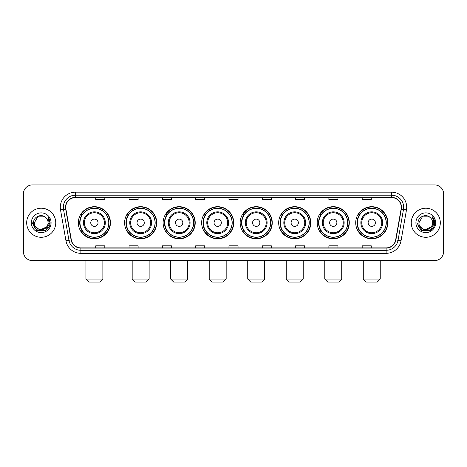 <?xml version="1.0" encoding="UTF-8"?>
<svg xmlns="http://www.w3.org/2000/svg" width="467" height="467" viewBox="0 0 467 467"><rect width="100%" height="100%" fill="white"/><g stroke="black" fill="none" stroke-linecap="round" stroke-linejoin="round"><path stroke-width="0.7" d="M355.714 222.753A16.047 16.047 0 0 0 371.761 238.8A16.047 16.047 0 0 0 387.814 222.753A16.047 16.047 0 0 0 371.761 206.7A16.047 16.047 0 0 0 355.714 222.753M317.198 222.753A16.047 16.047 0 0 0 333.245 238.8A16.047 16.047 0 0 0 349.293 222.753A16.047 16.047 0 0 0 333.245 206.7A16.047 16.047 0 0 0 317.198 222.753M278.676 222.753A16.047 16.047 0 0 0 294.73 238.8A16.047 16.047 0 0 0 310.777 222.753A16.047 16.047 0 0 0 294.73 206.7A16.047 16.047 0 0 0 278.676 222.753M240.161 222.753A16.047 16.047 0 0 0 256.208 238.8A16.047 16.047 0 0 0 272.261 222.753A16.047 16.047 0 0 0 256.208 206.7A16.047 16.047 0 0 0 240.161 222.753M201.645 222.753A16.047 16.047 0 0 0 217.692 238.8A16.047 16.047 0 0 0 233.739 222.753A16.047 16.047 0 0 0 217.692 206.7A16.047 16.047 0 0 0 201.645 222.753M163.129 222.753A16.047 16.047 0 0 0 179.176 238.8A16.047 16.047 0 0 0 195.224 222.753A16.047 16.047 0 0 0 179.176 206.7A16.047 16.047 0 0 0 163.129 222.753M124.607 222.753A16.047 16.047 0 0 0 140.66 238.8A16.047 16.047 0 0 0 156.708 222.753A16.047 16.047 0 0 0 140.66 206.7A16.047 16.047 0 0 0 124.607 222.753M78.339 222.753A16.047 16.047 0 0 0 94.387 238.8A16.047 16.047 0 0 0 110.44 222.753A16.047 16.047 0 0 0 94.387 206.7A16.047 16.047 0 0 0 78.339 222.753M82.192 230.926A14.687 14.687 0 0 1 82.192 214.575M128.46 230.926A14.687 14.687 0 0 1 128.46 214.575M166.976 230.926A14.687 14.687 0 0 1 166.976 214.575M205.492 230.926A14.687 14.687 0 0 1 205.492 214.575M244.013 230.926A14.687 14.687 0 0 1 244.013 214.575M282.529 230.926A14.687 14.687 0 0 1 282.529 214.575M321.045 230.926A14.687 14.687 0 0 1 321.045 214.575M359.561 230.926A14.687 14.687 0 0 1 359.561 214.575M23.35 193.986L23.35 251.515A9.083 9.083 0 0 0 32.433 260.604L434.567 260.604A9.083 9.083 0 0 0 443.65 251.515L443.65 193.986A9.083 9.083 0 0 0 434.567 184.897L32.433 184.897A9.083 9.083 0 0 0 23.35 193.986L23.35 251.515M26.683 222.753A14.535 14.535 0 0 0 41.219 237.283A14.535 14.535 0 0 0 55.748 222.753A14.535 14.535 0 0 0 41.219 208.218A14.535 14.535 0 0 0 26.683 222.753A14.535 14.535 0 0 0 41.219 237.283A14.535 14.535 0 0 0 55.748 222.753A14.535 14.535 0 0 0 41.219 208.218A14.535 14.535 0 0 0 26.683 222.753M411.252 222.753A14.535 14.535 0 0 0 425.781 237.283A14.535 14.535 0 0 0 440.317 222.753A14.535 14.535 0 0 0 425.781 208.218A14.535 14.535 0 0 0 411.252 222.753A14.535 14.535 0 0 0 425.781 237.283A14.535 14.535 0 0 0 440.317 222.753A14.535 14.535 0 0 0 425.781 208.218A14.535 14.535 0 0 0 411.252 222.753M65.742 207.307A9.69 9.69 0 0 1 75.432 197.617L391.568 197.617A9.69 9.69 0 0 1 401.112 208.988L395.666 239.875A9.69 9.69 0 0 1 386.121 247.884L80.879 247.884A9.69 9.69 0 0 1 71.334 239.875L65.888 208.988A9.69 9.69 0 0 1 65.742 207.307M65.503 207.307A9.93 9.93 0 0 0 65.654 209.029L71.101 239.915A9.93 9.93 0 0 0 80.879 248.123L386.121 248.123A9.93 9.93 0 0 0 395.899 239.915L401.346 209.029A9.93 9.93 0 0 0 391.568 197.378L75.432 197.378A9.93 9.93 0 0 0 65.503 207.307M60.523 209.934A15.142 15.142 0 0 1 75.432 192.165L391.568 192.165A15.142 15.142 0 0 1 406.477 209.934L401.03 240.82A15.142 15.142 0 0 1 386.121 253.336L80.879 253.336A15.142 15.142 0 0 1 65.97 240.82L60.523 209.934L63.506 209.409A12.113 12.113 0 0 1 75.432 195.194L391.568 195.194A12.113 12.113 0 0 1 403.494 209.409L398.047 240.295A12.113 12.113 0 0 1 386.121 250.306L80.879 250.306A12.113 12.113 0 0 1 68.953 240.295L63.506 209.409A12.113 12.113 0 0 1 63.319 207.307M434.567 184.897L32.433 184.897M32.433 260.604L434.567 260.604M443.65 251.515L443.65 193.986M395.899 239.915L398.047 240.295L403.494 209.409L406.477 209.934M228.958 197.617L228.958 199.666L238.042 199.666L238.042 197.617M195.65 197.617L195.65 199.666L204.733 199.666L204.733 197.617M162.341 197.617L162.341 199.666L171.424 199.666L171.424 197.617M129.032 197.617L129.032 199.666L138.115 199.666L138.115 197.617M95.723 197.617L95.723 199.666L104.806 199.666L104.806 197.617M262.267 197.617L262.267 199.666L271.35 199.666L271.35 197.617M295.576 197.617L295.576 199.666L304.659 199.666L304.659 197.617M328.885 197.617L328.885 199.666L337.968 199.666L337.968 197.617M362.194 197.617L362.194 199.666L371.277 199.666L371.277 197.617M238.042 247.884L238.042 245.835L228.958 245.835L228.958 247.884M204.733 247.884L204.733 245.835L195.65 245.835L195.65 247.884M171.424 247.884L171.424 245.835L162.341 245.835L162.341 247.884M138.115 247.884L138.115 245.835L129.032 245.835L129.032 247.884M104.806 247.884L104.806 245.835L95.723 245.835L95.723 247.884M271.35 247.884L271.35 245.835L262.267 245.835L262.267 247.884M304.659 247.884L304.659 245.835L295.576 245.835L295.576 247.884M337.968 247.884L337.968 245.835L328.885 245.835L328.885 247.884M371.277 247.884L371.277 245.835L362.194 245.835L362.194 247.884M46.461 227.149C42.83 232.058 34.015 228.918 34.371 222.753C33.951 231.579 48.48 231.579 48.06 222.753C48.48 231.579 33.951 231.579 34.371 222.753L37.792 216.822L44.639 216.822L45.702 217.581C41.499 213.18 33.414 216.805 33.49 222.753C32.719 233.313 49.846 233.593 50.127 223.261L50.138 222.753C50.115 220.506 49.368 218.533 47.903 216.834L49.082 222.753L46.461 227.149A6.842 6.842 0 0 0 48.06 222.753C48.48 231.579 33.951 231.579 34.371 222.753L37.792 216.822M48.06 222.753A6.842 6.842 0 0 0 45.702 217.581M46.898 226.781L39.759 230.021L33.7 224.971M31.342 222.753A9.871 9.871 0 0 0 41.219 232.624A9.871 9.871 0 0 0 51.09 222.753A9.871 9.871 0 0 0 41.219 212.876A9.871 9.871 0 0 0 31.342 222.753M47.903 216.834L50.138 223.01L49.724 220.045L50.138 223.01L49.724 220.045L50.138 223.01L47.967 216.91L50.138 223.01L47.967 216.91L50.138 222.753L45.678 230.482L36.753 230.482L32.293 222.753M47.967 216.91L50.138 223.016M99.839 282.103L88.94 282.103L85.91 279.073L102.868 279.073L99.839 282.103M98.023 222.753A3.631 3.631 0 0 0 94.387 219.116A3.631 3.631 0 0 0 90.756 222.753A3.631 3.631 0 0 0 94.387 226.384A3.631 3.631 0 0 0 98.023 222.753M105.291 222.753A10.899 10.899 0 0 0 94.387 211.849A10.899 10.899 0 0 0 83.488 222.753A10.899 10.899 0 0 0 94.387 233.652A10.899 10.899 0 0 0 105.291 222.753A10.899 10.899 0 0 1 94.387 233.652A10.899 10.899 0 0 1 83.488 222.753M108.77 222.753A14.384 14.384 0 0 0 94.387 208.37A14.384 14.384 0 0 0 80.003 222.753A14.384 14.384 0 0 0 94.387 237.131A14.384 14.384 0 0 0 108.77 222.753M110.136 222.753A15.744 15.744 0 0 1 80.931 230.926L82.39 230.926A14.518 14.518 0 0 0 103.995 233.634A14.518 14.518 0 0 0 103.995 211.866A14.518 14.518 0 0 0 82.39 214.575L80.931 214.575A15.744 15.744 0 0 1 110.136 222.753M146.107 282.103L135.208 282.103L132.179 279.073L149.136 279.073L146.107 282.103M144.291 222.753A3.631 3.631 0 0 0 140.66 219.116A3.631 3.631 0 0 0 137.024 222.753A3.631 3.631 0 0 0 140.66 226.384A3.631 3.631 0 0 0 144.291 222.753M151.559 222.753A10.899 10.899 0 0 0 140.66 211.849A10.899 10.899 0 0 0 129.756 222.753A10.899 10.899 0 0 0 140.66 233.652A10.899 10.899 0 0 0 151.559 222.753A10.899 10.899 0 0 1 140.66 233.652A10.899 10.899 0 0 1 129.756 222.753M155.044 222.753A14.384 14.384 0 0 0 140.66 208.37A14.384 14.384 0 0 0 126.277 222.753A14.384 14.384 0 0 0 140.66 237.131A14.384 14.384 0 0 0 155.044 222.753M156.404 222.753A15.744 15.744 0 0 1 127.199 230.926L128.659 230.926A14.518 14.518 0 0 0 150.263 233.634A14.518 14.518 0 0 0 150.263 211.866A14.518 14.518 0 0 0 128.659 214.575L127.199 214.575A15.744 15.744 0 0 1 156.404 222.753M184.628 282.103L173.724 282.103L170.694 279.073L187.652 279.073L184.628 282.103M182.807 222.753A3.631 3.631 0 0 0 179.176 219.116A3.631 3.631 0 0 0 175.539 222.753A3.631 3.631 0 0 0 179.176 226.384A3.631 3.631 0 0 0 182.807 222.753M190.075 222.753A10.899 10.899 0 0 0 179.176 211.849A10.899 10.899 0 0 0 168.278 222.753A10.899 10.899 0 0 0 179.176 233.652A10.899 10.899 0 0 0 190.075 222.753A10.899 10.899 0 0 1 179.176 233.652A10.899 10.899 0 0 1 168.278 222.753M193.56 222.753A14.384 14.384 0 0 0 179.176 208.37A14.384 14.384 0 0 0 164.793 222.753A14.384 14.384 0 0 0 179.176 237.131A14.384 14.384 0 0 0 193.56 222.753M194.92 222.753A15.744 15.744 0 0 1 165.721 230.926L167.18 230.926A14.518 14.518 0 0 0 188.785 233.634A14.518 14.518 0 0 0 188.785 211.866A14.518 14.518 0 0 0 167.18 214.575L165.721 214.575A15.744 15.744 0 0 1 194.92 222.753M223.144 282.103L212.246 282.103L209.216 279.073L226.174 279.073L223.144 282.103M221.329 222.753A3.631 3.631 0 0 0 217.692 219.116A3.631 3.631 0 0 0 214.061 222.753A3.631 3.631 0 0 0 217.692 226.384A3.631 3.631 0 0 0 221.329 222.753M228.597 222.753A10.899 10.899 0 0 0 217.692 211.849A10.899 10.899 0 0 0 206.793 222.753A10.899 10.899 0 0 0 217.692 233.652A10.899 10.899 0 0 0 228.597 222.753A10.899 10.899 0 0 1 217.692 233.652A10.899 10.899 0 0 1 206.793 222.753M232.076 222.753A14.384 14.384 0 0 0 217.692 208.37A14.384 14.384 0 0 0 203.308 222.753A14.384 14.384 0 0 0 217.692 237.131A14.384 14.384 0 0 0 232.076 222.753M233.442 222.753A15.744 15.744 0 0 1 204.237 230.926L205.696 230.926A14.518 14.518 0 0 0 227.301 233.634A14.518 14.518 0 0 0 227.301 211.866A14.518 14.518 0 0 0 205.696 214.575L204.237 214.575A15.744 15.744 0 0 1 233.442 222.753M261.66 282.103L250.761 282.103L247.732 279.073L264.69 279.073L261.66 282.103M259.845 222.753A3.631 3.631 0 0 0 256.208 219.116A3.631 3.631 0 0 0 252.577 222.753A3.631 3.631 0 0 0 256.208 226.384A3.631 3.631 0 0 0 259.845 222.753M267.112 222.753A10.899 10.899 0 0 0 256.208 211.849A10.899 10.899 0 0 0 245.309 222.753A10.899 10.899 0 0 0 256.208 233.652A10.899 10.899 0 0 0 267.112 222.753A10.899 10.899 0 0 1 256.208 233.652A10.899 10.899 0 0 1 245.309 222.753M270.591 222.753A14.384 14.384 0 0 0 256.208 208.37A14.384 14.384 0 0 0 241.83 222.753A14.384 14.384 0 0 0 256.208 237.131A14.384 14.384 0 0 0 270.591 222.753M271.957 222.753A15.744 15.744 0 0 1 242.752 230.926L244.212 230.926A14.518 14.518 0 0 0 265.816 233.634A14.518 14.518 0 0 0 265.816 211.866A14.518 14.518 0 0 0 244.212 214.575L242.752 214.575A15.744 15.744 0 0 1 271.957 222.753M300.176 282.103L289.277 282.103L286.248 279.073L303.206 279.073L300.176 282.103M298.36 222.753A3.631 3.631 0 0 0 294.73 219.116A3.631 3.631 0 0 0 291.093 222.753A3.631 3.631 0 0 0 294.73 226.384A3.631 3.631 0 0 0 298.36 222.753M305.628 222.753A10.899 10.899 0 0 0 294.73 211.849A10.899 10.899 0 0 0 283.825 222.753A10.899 10.899 0 0 0 294.73 233.652A10.899 10.899 0 0 0 305.628 222.753A10.899 10.899 0 0 1 294.73 233.652A10.899 10.899 0 0 1 283.825 222.753M309.113 222.753A14.384 14.384 0 0 0 294.73 208.37A14.384 14.384 0 0 0 280.346 222.753A14.384 14.384 0 0 0 294.73 237.131A14.384 14.384 0 0 0 309.113 222.753M310.473 222.753A15.744 15.744 0 0 1 281.268 230.926L282.728 230.926A14.518 14.518 0 0 0 304.332 233.634A14.518 14.518 0 0 0 304.332 211.866A14.518 14.518 0 0 0 282.728 214.575L281.268 214.575A15.744 15.744 0 0 1 310.473 222.753M338.698 282.103L327.793 282.103L324.769 279.073L341.721 279.073L338.698 282.103M336.882 222.753A3.631 3.631 0 0 0 333.245 219.116A3.631 3.631 0 0 0 329.614 222.753A3.631 3.631 0 0 0 333.245 226.384A3.631 3.631 0 0 0 336.882 222.753M344.144 222.753A10.899 10.899 0 0 0 333.245 211.849A10.899 10.899 0 0 0 322.347 222.753A10.899 10.899 0 0 0 333.245 233.652A10.899 10.899 0 0 0 344.144 222.753A10.899 10.899 0 0 1 333.245 233.652A10.899 10.899 0 0 1 322.347 222.753M347.629 222.753A14.384 14.384 0 0 0 333.245 208.37A14.384 14.384 0 0 0 318.862 222.753A14.384 14.384 0 0 0 333.245 237.131A14.384 14.384 0 0 0 347.629 222.753M348.989 222.753A15.744 15.744 0 0 1 319.79 230.926L321.249 230.926A14.518 14.518 0 0 0 342.854 233.634A14.518 14.518 0 0 0 342.854 211.866A14.518 14.518 0 0 0 321.249 214.575L319.79 214.575A15.744 15.744 0 0 1 348.989 222.753M377.213 282.103L366.315 282.103L363.285 279.073L380.243 279.073L377.213 282.103M375.398 222.753A3.631 3.631 0 0 0 371.761 219.116A3.631 3.631 0 0 0 368.13 222.753A3.631 3.631 0 0 0 371.761 226.384A3.631 3.631 0 0 0 375.398 222.753M382.666 222.753A10.899 10.899 0 0 0 371.761 211.849A10.899 10.899 0 0 0 360.863 222.753A10.899 10.899 0 0 0 371.761 233.652A10.899 10.899 0 0 0 382.666 222.753A10.899 10.899 0 0 1 371.761 233.652A10.899 10.899 0 0 1 360.863 222.753M386.145 222.753A14.384 14.384 0 0 0 371.761 208.37A14.384 14.384 0 0 0 357.378 222.753A14.384 14.384 0 0 0 371.761 237.131A14.384 14.384 0 0 0 386.145 222.753M387.511 222.753A15.744 15.744 0 0 1 358.306 230.926L359.765 230.926A14.518 14.518 0 0 0 381.37 233.634A14.518 14.518 0 0 0 381.37 211.866A14.518 14.518 0 0 0 359.765 214.575L358.306 214.575A15.744 15.744 0 0 1 387.511 222.753M432.629 222.753C433.049 231.579 418.52 231.579 418.94 222.753L422.361 216.822L429.208 216.822L430.265 217.581C426.067 213.18 417.983 216.805 418.058 222.753C417.288 233.313 434.415 233.593 434.695 223.261L434.707 222.753C434.684 220.506 433.936 218.533 432.471 216.834L433.65 222.753L431.029 227.149A6.842 6.842 0 0 0 432.629 222.753C433.049 231.579 418.52 231.579 418.94 222.753C418.52 231.579 433.049 231.579 432.629 222.753A6.842 6.842 0 0 0 430.265 217.581M431.029 227.149C427.398 232.058 418.584 228.918 418.94 222.753M431.467 226.781L424.328 230.021L418.269 224.971M415.91 222.753A9.871 9.871 0 0 0 425.781 232.624A9.871 9.871 0 0 0 435.658 222.753A9.871 9.871 0 0 0 425.781 212.876A9.871 9.871 0 0 0 415.91 222.753M432.471 216.834L434.707 223.01L434.292 220.045L434.707 223.01L434.292 220.045L434.707 223.01L432.535 216.91L434.707 223.01L432.535 216.91L434.707 222.753L430.247 230.482L421.322 230.482L416.862 222.753M432.535 216.91L434.707 223.016M391.568 192.165L391.568 197.378M63.506 209.409L65.654 209.029M80.879 253.336L80.879 248.123M386.121 248.123L386.121 253.336M65.97 240.82L71.101 239.915M401.346 209.029L403.494 209.409M75.432 192.165L75.432 197.378M398.047 240.295L401.03 240.82M104.404 222.753A10.017 10.017 0 0 0 94.387 212.736A10.017 10.017 0 0 0 84.375 222.753A10.017 10.017 0 0 0 94.387 232.764A10.017 10.017 0 0 0 104.404 222.753M150.672 222.753A10.017 10.017 0 0 0 140.66 212.736A10.017 10.017 0 0 0 130.643 222.753A10.017 10.017 0 0 0 140.66 232.764A10.017 10.017 0 0 0 150.672 222.753M189.188 222.753A10.017 10.017 0 0 0 179.176 212.736A10.017 10.017 0 0 0 169.159 222.753A10.017 10.017 0 0 0 179.176 232.764A10.017 10.017 0 0 0 189.188 222.753M227.709 222.753A10.017 10.017 0 0 0 217.692 212.736A10.017 10.017 0 0 0 207.681 222.753A10.017 10.017 0 0 0 217.692 232.764A10.017 10.017 0 0 0 227.709 222.753M266.225 222.753A10.017 10.017 0 0 0 256.208 212.736A10.017 10.017 0 0 0 246.197 222.753A10.017 10.017 0 0 0 256.208 232.764A10.017 10.017 0 0 0 266.225 222.753M304.741 222.753A10.017 10.017 0 0 0 294.73 212.736A10.017 10.017 0 0 0 284.712 222.753A10.017 10.017 0 0 0 294.73 232.764A10.017 10.017 0 0 0 304.741 222.753M343.263 222.753A10.017 10.017 0 0 0 333.245 212.736A10.017 10.017 0 0 0 323.234 222.753A10.017 10.017 0 0 0 333.245 232.764A10.017 10.017 0 0 0 343.263 222.753M381.778 222.753A10.017 10.017 0 0 0 371.761 212.736A10.017 10.017 0 0 0 361.75 222.753A10.017 10.017 0 0 0 371.761 232.764A10.017 10.017 0 0 0 381.778 222.753M102.868 260.604L102.868 279.073M85.91 260.604L85.91 279.073M149.136 260.604L149.136 279.073M132.179 260.604L132.179 279.073M187.652 260.604L187.652 279.073M170.694 260.604L170.694 279.073M226.174 260.604L226.174 279.073M209.216 260.604L209.216 279.073M264.69 260.604L264.69 279.073M247.732 260.604L247.732 279.073M303.206 260.604L303.206 279.073M286.248 260.604L286.248 279.073M341.721 260.604L341.721 279.073M324.769 260.604L324.769 279.073M380.243 260.604L380.243 279.073M363.285 260.604L363.285 279.073"/></g></svg>
